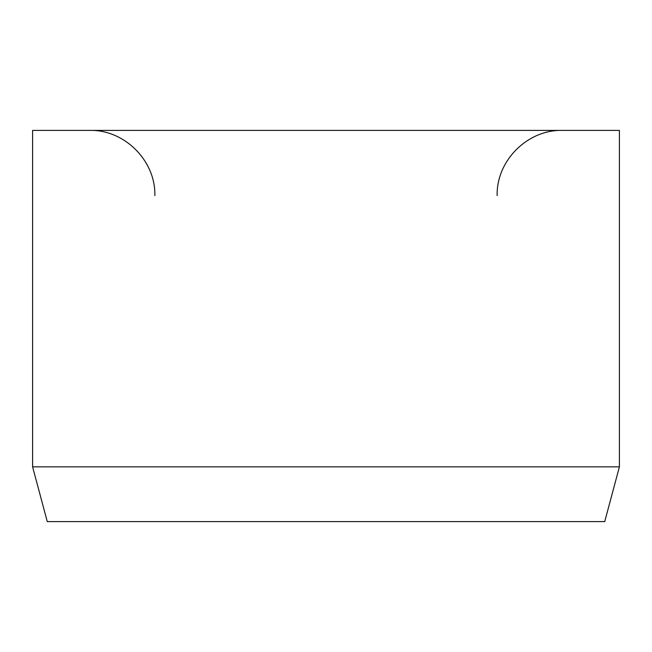 <?xml version="1.0" encoding="UTF-8"?>
<svg xmlns="http://www.w3.org/2000/svg" width="652" height="652" viewBox="0 0 652 652"><rect width="100%" height="100%" fill="white"/><g stroke="black" fill="none" stroke-linecap="round" stroke-linejoin="round"><path stroke-width="0.98" d="M619.4 466.848L619.4 130.4L32.6 130.4L32.6 466.848L47.27 521.6L604.73 521.6L619.4 466.848L32.6 466.848M497.15 195.6C496.253 160.767 527.501 129.504 562.35 130.4M154.85 195.6C155.746 160.767 124.499 129.504 89.65 130.4"/></g></svg>
